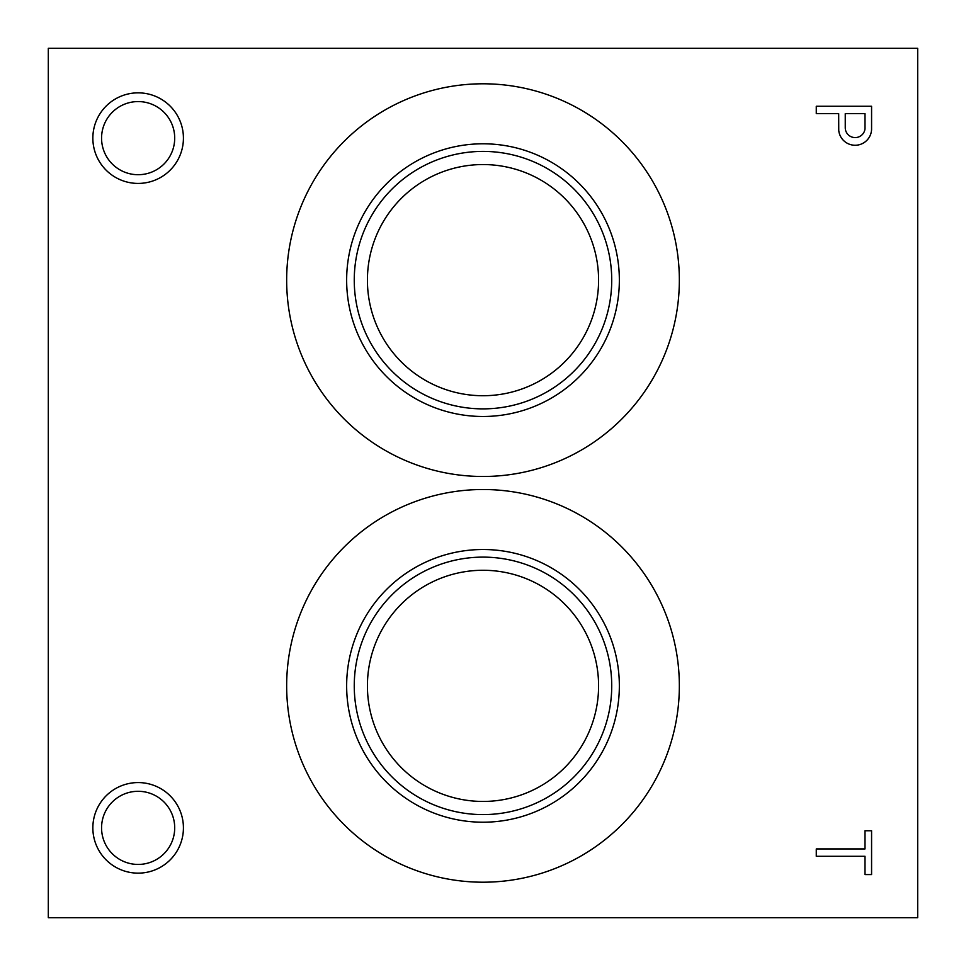 <?xml version="1.0" encoding="UTF-8"?>
<svg xmlns="http://www.w3.org/2000/svg" width="966" height="966" viewBox="0 0 966 966"><rect width="100%" height="100%" fill="white"/><g stroke="black" fill="none" stroke-linecap="round" stroke-linejoin="round"><path stroke-width="1.45" d="M48.3 917.7L917.7 917.7L917.7 48.3L48.3 48.3L48.3 917.7M138.138 183.419A45.281 45.281 0 0 0 177.358 115.497A45.281 45.281 0 0 0 98.918 115.497A45.281 45.281 0 0 0 138.138 183.419M138.138 174.713A36.575 36.575 0 0 0 169.811 119.856A36.575 36.575 0 0 0 106.465 119.856A36.575 36.575 0 0 0 138.138 174.713M138.138 873.143A45.281 45.281 0 0 0 177.358 805.221A45.281 45.281 0 0 0 98.918 805.221A45.281 45.281 0 0 0 138.138 873.143M138.138 864.437A36.575 36.575 0 0 0 169.811 809.58A36.575 36.575 0 0 0 106.465 809.58A36.575 36.575 0 0 0 138.138 864.437M865.005 874.568L871.573 874.568L871.573 830.76L865.005 830.76L865.005 848.933L816.27 848.933L816.27 856.287L865.005 856.287L865.005 874.568M838.742 130.374A16.458 16.458 0 0 0 855.55 145.25A16.458 16.458 0 0 0 871.573 129.529L871.573 106.26L816.27 106.26L816.27 113.614L838.681 113.614L838.742 130.374M286.661 280.14A196.339 196.339 0 0 0 581.17 450.18A196.339 196.339 0 0 0 581.17 110.1A196.339 196.339 0 0 0 286.661 280.14M286.661 685.86A196.339 196.339 0 0 0 581.17 855.9A196.339 196.339 0 0 0 581.17 515.82A196.339 196.339 0 0 0 286.661 685.86M845.25 113.614L845.25 127.693A9.914 9.914 0 0 0 854.584 137.57A9.914 9.914 0 0 0 865.005 128.84L865.005 113.614L845.25 113.614M346.649 685.86A136.351 136.351 0 0 0 551.175 803.941A136.351 136.351 0 0 0 551.175 567.779A136.351 136.351 0 0 0 346.649 685.86M354.256 685.86A128.744 128.744 0 0 0 547.372 797.348A128.744 128.744 0 0 0 547.372 574.372A128.744 128.744 0 0 0 354.256 685.86M367.418 685.86A115.582 115.582 0 0 0 540.791 785.962A115.582 115.582 0 0 0 540.791 585.758A115.582 115.582 0 0 0 367.418 685.86M367.418 280.14A115.582 115.582 0 0 0 540.791 380.242A115.582 115.582 0 0 0 540.791 180.038A115.582 115.582 0 0 0 367.418 280.14M354.256 280.14A128.744 128.744 0 0 0 547.372 391.628A128.744 128.744 0 0 0 547.372 168.652A128.744 128.744 0 0 0 354.256 280.14M346.649 280.14A136.351 136.351 0 0 0 551.175 398.221A136.351 136.351 0 0 0 551.175 162.059A136.351 136.351 0 0 0 346.649 280.14"/></g></svg>
